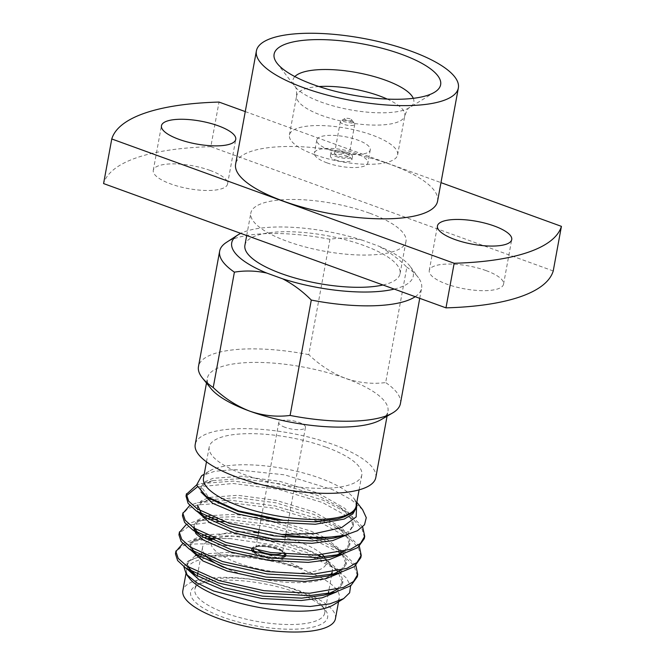 <?xml version="1.0" encoding="UTF-8"?>
<svg xmlns="http://www.w3.org/2000/svg" width="665" height="665" viewBox="0 0 665 665"><rect width="100%" height="100%" fill="white"/><g stroke="black" fill="none" stroke-linecap="round" stroke-linejoin="round"><path stroke-width="0.5" stroke-dasharray="3.33 2.49" d="M382.965 284.994A78.869 24.281 10.4 0 0 400.064 273.739A78.869 24.281 10.4 0 0 363.547 245.385A78.869 24.281 10.4 0 0 244.911 245.269M394.262 289.092A92.285 28.412 10.4 0 0 410.405 266.715A92.285 28.412 10.4 0 0 378.219 245.95C388.584 251.304 398.127 258.386 406.847 267.189L385.675 382.566C372.267 384.295 358.859 382.874 345.451 378.319C332.118 373.156 319.89 365.268 308.793 354.661L329.965 239.275C340.63 237.521 351.419 237.821 362.325 240.181L378.219 245.95M362.325 240.181A92.285 28.412 10.4 0 0 240.722 233.357M415.201 296.698A102.659 31.604 10.4 0 0 421.602 288.203A102.659 31.604 10.4 0 0 418.418 277.696A102.659 31.604 10.4 0 0 406.847 267.189M329.965 239.275A102.659 31.604 10.4 0 0 226.349 242.442M400.421 403.58A102.659 31.604 10.4 0 0 385.675 382.566M308.793 354.661A102.659 31.604 10.4 0 0 198.478 366.515M380.887 419.765A91.795 28.254 10.4 0 0 387.953 411.327A91.795 28.254 10.4 0 0 345.451 378.319A91.795 28.254 10.4 0 0 207.38 378.185A91.795 28.254 10.4 0 0 210.988 388.584M356.108 506.115A77.581 23.882 10.4 0 0 353.398 497.761A77.581 23.882 10.4 0 0 320.181 478.218A77.581 23.882 10.4 0 0 208.993 471.252A77.581 23.882 10.4 0 0 203.498 478.102M356.565 503.605L354.977 499.947L356.681 502.956M362.625 509.747L351.278 499.681L333.323 489.955L284.603 474.835L234.288 469.54L214.704 471.294L201.67 475.758M336.648 589.622A77.581 23.882 10.4 0 0 303.348 569.963A77.581 23.882 10.4 0 0 187.912 566.838M187.854 566.929A77.581 23.882 10.4 0 0 186.657 569.847A77.581 23.882 10.4 0 0 189.367 578.201M333.764 604.701A77.581 23.882 10.4 0 0 339.266 597.86A77.581 23.882 10.4 0 0 336.764 589.78M211.611 538.958A91.512 28.171 10.4 0 1 230.88 538.683L272.293 544.726L311.627 556.622L336.872 569.647L346.29 577.91L350.596 585.873M183.848 566.68L187.846 561.194L197.397 557.253L218.137 554.893L245.069 556.43C265.435 558.342 284.628 562.457 302.642 568.75C263.997 547.952 202.426 539.498 182.085 546.065L175.851 552.116M209.982 539.082A91.512 28.171 10.4 0 0 182.085 546.065M437.57 201.196A102.659 31.604 10.4 0 0 390.031 164.28A102.659 31.604 10.4 0 0 235.618 164.13M245.26 111.587L440.97 182.634M553.23 270.963L210.838 146.674L219.026 102.069M210.838 146.674A229.151 70.54 10.4 0 0 103.582 183.573M210.065 170.415A37.764 11.621 10.4 0 0 153.266 170.356A37.764 11.621 10.4 0 0 188.311 188.611A37.764 11.621 10.4 0 0 227.555 183.989A37.764 11.621 10.4 0 0 210.065 170.415M486.057 270.597A37.764 11.621 10.4 0 0 429.257 270.547A37.764 11.621 10.4 0 0 464.303 288.801A37.764 11.621 10.4 0 0 503.546 284.179A37.764 11.621 10.4 0 0 486.057 270.597M369.466 213.141A78.869 24.281 10.4 0 0 250.83 213.033A78.869 24.281 10.4 0 0 324.021 251.146A78.869 24.281 10.4 0 0 405.983 241.503A78.869 24.281 10.4 0 0 369.466 213.141M375.8 477.57A91.795 28.254 10.4 0 0 333.29 444.553A91.795 28.254 10.4 0 0 195.219 444.428M325.892 447.104A77.581 23.882 10.4 0 0 209.209 446.988A77.581 23.882 10.4 0 0 281.195 484.486A77.581 23.882 10.4 0 0 361.818 475.001A77.581 23.882 10.4 0 0 325.892 447.104M230.88 538.683L212.8 538.226M208.386 538.392L190.556 540.795L182.792 543.546M355.875 565.458L342.458 552.041L316.665 538.55M313.581 537.328L270.115 524.668L226.433 519.224L217.588 519.141M211.886 519.332L194.055 521.734L186.291 524.486M359.374 546.397L345.958 532.981L319.458 519.207L275.094 505.915L229.932 500.155L197.555 502.665L189.791 505.425M362.658 526.963L349.457 513.92L322.949 500.138L278.593 486.855L233.432 481.094L201.054 483.605L196.591 484.96M357.446 575.591L353.597 565.026L340.621 553.471M339.225 552.557L315.518 540.645L310.247 538.608M305.75 536.988L265.293 526.181L224.022 521.551M217.156 521.526L191.138 524.801L179.351 533.056M360.945 556.53L358.585 548.176L350.256 538.966L319.017 521.584L274.653 508.301L229.5 502.541L197.547 504.943L187.58 508.8L182.85 513.995M364.445 537.47L362.084 529.116L353.755 519.905L322.517 502.524L278.153 489.24L232.999 483.48L197.256 486.963M335.443 618.691A77.581 23.882 10.4 0 0 299.516 590.794A77.581 23.882 10.4 0 0 182.833 590.686M295.401 592.216A69.659 21.446 10.4 0 0 195.56 585.965A69.659 21.446 10.4 0 0 255.269 625.782A69.659 21.446 10.4 0 0 325.218 609.763A69.659 21.446 10.4 0 0 295.401 592.216M223.565 567.345A65.993 20.316 10.4 0 0 233.099 571.218A65.993 20.316 10.4 0 0 330.48 574.893M332.093 572.316A65.993 20.316 10.4 0 0 332.359 571.31A65.993 20.316 10.4 0 0 330.056 564.211A65.993 20.316 10.4 0 0 321.985 557.204M318.46 555.059A65.993 20.316 10.4 0 0 214.953 538.542M212.16 539.39A65.993 20.316 10.4 0 0 207.214 541.659A65.993 20.316 10.4 0 0 202.534 547.486A65.993 20.316 10.4 0 0 205.161 555.001M294.121 589.439A65.993 20.316 -169.6 0 1 322.375 606.064A65.993 20.316 -169.6 0 1 324.678 613.172A65.993 20.316 -169.6 0 1 225.41 613.08A65.993 20.316 -169.6 0 1 194.853 589.348A65.993 20.316 -169.6 0 1 199.533 583.521A65.993 20.316 -169.6 0 1 294.121 589.439M285.127 556.622A17.232 5.303 -169.6 0 1 259.741 555.624A17.232 5.303 -169.6 0 1 252.983 551.958M251.761 549.423A17.232 5.303 -169.6 0 1 267.488 546.962A17.232 5.303 -169.6 0 1 285.343 554.219M330.056 564.211L324.503 557.004A58.661 18.055 -169.6 0 1 303.165 572.956A58.661 18.055 -169.6 0 1 238.17 563.039A58.661 18.055 -169.6 0 1 211.844 539.855M213.507 537.968A58.661 18.055 -169.6 0 1 215.169 536.771A58.661 18.055 -169.6 0 1 253.922 532.366M258.535 532.806A58.661 18.055 -169.6 0 1 322.567 554.81M245.069 556.43L226.89 554.859L198.76 556.904L190.24 560.437L186.79 565.208L187.364 569.198M336.773 591.858L342.625 583.321L338.061 572.041M337.363 571.252L329.084 564.203L306.881 552.549L268.976 540.953L230.389 535.799L209.874 536.464M205.585 537.12L202.26 537.844L193.739 541.376L190.29 546.148L190.863 550.13M340.272 572.789L346.124 564.252L341.561 552.981M340.854 552.191L332.575 545.142L321.178 538.401M319.175 537.403L310.38 533.488L272.475 521.892L233.889 516.738L213.374 517.403M209.084 518.06L205.751 518.783L197.239 522.316L193.698 527.91M343.772 553.729L349.624 545.192L346.756 536.098L336.074 526.082L313.88 514.427L275.975 502.831L237.388 497.669L209.251 499.723L200.739 503.255L197.289 508.027L197.862 512.008M347.271 534.668L353.123 526.131L350.256 517.038L339.574 507.021L317.38 495.367L279.475 483.771L240.888 478.609L212.75 480.662L204.238 484.195L200.788 488.958L201.03 492.092M356.598 507.279L354.977 499.947M302.642 568.75L265.177 557.47L227.33 552.474L201.337 554.036M198.843 554.61L197.721 554.926M195.344 555.699L187.231 562.823L187.771 566.746M323.406 595.242L328.709 593.662M337.213 589.473L343.065 580.936L339.665 571.11M339.399 570.761L326.731 559.963L307.321 550.163L269.416 538.575L230.83 533.413L206.025 534.743M202.343 535.549L194.08 539.066L190.73 543.762L191.271 547.686M194.887 552.507L198.96 555.79M326.906 576.181L332.209 574.602M340.713 570.412L346.565 561.875L343.165 552.041M342.899 551.701L325.592 538.135M324.138 537.337L310.821 531.102L272.916 519.506L234.329 514.353L209.525 515.674M205.842 516.489L197.58 520.005L194.23 524.702L194.77 528.625M198.386 533.446L202.459 536.73M330.405 557.12L335.7 555.533M344.204 551.351L350.064 542.815L348.31 535.5L341.303 527.395L314.321 512.042L276.416 500.446L237.821 495.292L209.475 497.395L201.113 500.911L197.729 505.641L197.289 508.027M201.886 514.386L205.959 517.669M333.905 538.06L339.2 536.472M340.413 536.032L349.599 530.778L353.464 524.369L351.81 516.439L344.803 508.334L317.812 492.981L279.907 481.385L241.32 476.231L212.975 478.335L204.612 481.851L201.229 486.581L209.458 498.609M337.429 518.991L344.354 516.796M314.894 154.77A54.995 16.933 -169.6 0 1 289.425 134.995A54.995 16.933 -169.6 0 1 346.573 128.27A54.995 16.933 -169.6 0 1 397.612 154.854A54.995 16.933 -169.6 0 1 314.894 154.77M329.366 149.791A27.198 8.371 -169.6 0 1 316.773 140.016A27.198 8.371 -169.6 0 1 345.035 136.691A27.198 8.371 -169.6 0 1 370.272 149.833A27.198 8.371 -169.6 0 1 329.366 149.791M335.451 159.924A10.906 3.358 10.4 0 0 351.851 159.941A10.906 3.358 10.4 0 0 341.727 154.671A10.906 3.358 10.4 0 0 330.397 156.009A10.906 3.358 10.4 0 0 335.451 159.924M326.964 162.842A27.198 8.371 -169.6 0 1 314.37 153.066A27.198 8.371 -169.6 0 1 342.633 149.741A27.198 8.371 -169.6 0 1 367.878 162.883A27.198 8.371 -169.6 0 1 326.964 162.842M336.074 156.499A10.906 3.358 10.4 0 0 352.483 156.508A10.906 3.358 10.4 0 0 347.429 152.593A10.906 3.358 10.4 0 0 331.029 152.576A10.906 3.358 10.4 0 0 336.074 156.499M351.361 121.662A7.332 2.261 -169.6 0 1 354.503 123.507A7.332 2.261 -169.6 0 1 354.761 124.297A7.332 2.261 -169.6 0 1 347.138 125.195A7.332 2.261 -169.6 0 1 340.339 121.653A7.332 2.261 -169.6 0 1 340.854 121.005A7.332 2.261 -169.6 0 1 351.361 121.662M345.576 153.233A7.332 2.261 10.4 0 0 334.545 153.216A7.332 2.261 10.4 0 0 341.344 156.765A7.332 2.261 10.4 0 0 348.967 155.868A7.332 2.261 10.4 0 0 345.576 153.233M350.089 118.885A3.666 1.131 10.4 0 0 344.827 118.561A3.666 1.131 10.4 0 0 347.978 120.656A3.666 1.131 10.4 0 0 351.652 119.816A3.666 1.131 10.4 0 0 350.089 118.885M256.125 552.573A15.769 4.854 10.4 0 0 260.63 554.677A15.769 4.854 10.4 0 0 282.65 556.389M284.337 554.128A15.769 4.854 10.4 0 0 283.789 552.997A15.769 4.854 10.4 0 0 269.707 547.079A15.769 4.854 10.4 0 0 254.446 547.611A15.769 4.854 10.4 0 0 253.332 549.556M284.437 556.555A17.232 5.303 -169.6 0 1 259.865 554.934A17.232 5.303 -169.6 0 1 254.296 552.224M251.869 549.257A17.232 5.303 -169.6 0 1 251.885 548.741A17.232 5.303 -169.6 0 1 268.685 546.439A17.232 5.303 -169.6 0 1 285.767 554.253M285.069 427.329A13.566 4.173 -169.6 0 1 278.793 422.45A13.566 4.173 -169.6 0 1 292.891 420.795A13.566 4.173 -169.6 0 1 305.476 427.346A13.566 4.173 -169.6 0 1 285.069 427.329M258.51 550.562A13.566 4.173 -169.6 0 1 255.867 547.345A13.566 4.173 -169.6 0 1 256.831 546.148A13.566 4.173 -169.6 0 1 269.965 545.682A13.566 4.173 -169.6 0 1 282.085 550.778A13.566 4.173 -169.6 0 1 282.559 552.241A13.566 4.173 -169.6 0 1 280.896 553.787M318.917 86.541A54.995 16.933 10.4 0 0 296.623 95.793A54.995 16.933 10.4 0 0 322.084 115.569A54.995 16.933 10.4 0 0 404.81 115.652A54.995 16.933 10.4 0 0 387.254 99.085M413.289 98.32A61.438 18.911 -169.6 0 1 409.465 107.672A61.438 18.911 -169.6 0 1 321.403 102.169A61.438 18.911 -169.6 0 1 295.102 86.683A61.438 18.911 -169.6 0 1 294.853 76.583M410.405 266.715L418.418 277.696M419.74 298.344L421.602 288.203M208.993 471.252L204.213 474.195M353.398 497.761L356.822 502.208M400.064 273.739L405.983 241.503M246.707 235.526L250.83 213.033M387.063 416.182L387.953 411.327M206.491 383.04L207.38 378.185M359.092 489.856L361.818 475.001M206.474 461.851L209.209 446.988M338.551 601.759L339.266 597.86M185.942 573.745L186.657 569.847M503.546 284.179L511.734 239.575M429.257 270.547L437.445 225.942M227.555 183.989L235.743 139.384M153.266 170.356L161.454 125.752M202.534 547.486L201.47 553.305M201.03 555.682L197.971 572.365M197.538 574.751L194.853 589.348M332.359 571.31L332.184 572.299M331.744 574.676L328.685 591.36M328.244 593.737L324.678 613.172M199.533 583.521L195.56 585.965M322.375 606.064L325.218 609.763M198.76 556.904L197.397 557.253M329.084 564.203L336.864 569.647M202.26 537.844L190.556 540.795M332.575 545.142L342.458 552.041M205.751 518.783L194.055 521.734M336.074 526.082L345.958 532.981M209.251 499.723L197.555 502.665M339.574 507.021L349.457 513.92M212.75 480.662L201.054 483.605M187.231 562.823L186.79 565.208M342.974 581.559L342.533 583.937M190.73 543.762L190.29 546.148M346.473 562.499L346.033 564.876M194.23 524.702L193.789 527.087M349.973 543.43L349.532 545.815M353.464 524.369L353.032 526.755M201.229 486.581L200.788 488.958M277.064 63.266L295.102 86.683C296.091 86.783 296.598 89.817 296.623 95.793L289.425 134.995M434.636 92.194L409.465 107.672C408.501 107.414 406.955 110.066 404.81 115.652L397.612 154.854M316.773 140.016L314.37 153.066M370.272 149.833L367.878 162.883M215.169 536.771L213.332 537.902M210.83 539.44L207.214 541.659M331.029 152.576L330.397 156.009M352.483 156.508L351.851 159.941M340.339 121.653L334.545 153.216M354.761 124.297L348.967 155.868M344.827 118.561L340.854 121.005M351.652 119.816L354.503 123.507M251.885 548.741L251.794 549.24M278.793 422.45L258.885 530.903M258.452 533.288L255.867 547.345M305.476 427.346L285.717 534.993M285.31 537.245L282.559 552.241M256.831 546.148L254.446 547.611M282.085 550.778L283.789 552.997"/><path stroke-width="1" d="M246.707 235.526L244.911 245.269A78.869 24.281 10.4 0 0 294.57 277.879A78.869 24.281 10.4 0 0 382.965 284.994M282.658 278.826L266.756 273.057C255.85 270.688 245.061 270.389 234.396 272.151L213.224 387.537C224.329 398.144 236.549 406.032 249.882 411.194C263.29 415.758 276.698 417.171 290.106 415.442L311.287 300.065C302.558 291.27 293.016 284.188 282.658 278.826A92.285 28.412 10.4 0 0 394.262 289.092M240.722 233.357A92.285 28.412 10.4 0 0 237.746 235.028A92.285 28.412 10.4 0 0 266.756 273.057M311.287 300.065A102.659 31.604 10.4 0 0 415.201 296.698M237.746 235.028L226.349 242.442A102.659 31.604 10.4 0 0 219.65 251.137A102.659 31.604 10.4 0 0 234.396 272.151M290.106 415.442A102.659 31.604 10.4 0 0 392.516 413.015A102.659 31.604 10.4 0 0 400.421 403.58L419.74 298.344M219.65 251.137L198.478 366.515A102.659 31.604 10.4 0 0 202.517 378.144A102.659 31.604 10.4 0 0 213.224 387.537M202.517 378.144L210.988 388.584A91.795 28.254 10.4 0 0 249.882 411.194A91.795 28.254 10.4 0 0 380.887 419.765L392.516 413.015M206.474 461.851L203.498 478.102A77.581 23.882 10.4 0 0 283.656 516.954A77.581 23.882 10.4 0 0 356.108 506.115L359.092 489.856M204.213 474.195L201.67 475.758L196.599 485.009L206.233 496.348L238.502 510.903L283.34 520.263L313.29 521.784L337.679 518.924L344.354 516.796L352.982 512.499L356.673 506.896L356.565 503.605M356.681 502.956L356.191 516.905L341.519 527.653L315.243 533.505L281.96 534.461A91.512 28.171 -169.6 0 0 344.952 535.267L357.438 530.72L364.495 524.785L366.274 517.669L362.625 509.747L356.822 502.208M186.283 574.194L189.367 578.201A77.581 23.882 10.4 0 0 258.652 607.345A77.581 23.882 10.4 0 0 333.764 604.701L343.639 598.633L329.89 603.853L310.281 606.488L260.971 603.463L213.615 590.977L196.524 582.698L186.283 574.194L183.848 566.68M350.596 585.873L349.64 592.798L343.639 598.633M211.611 538.958A91.512 28.171 10.4 0 0 209.982 539.082M218.253 125.81A37.764 11.621 10.4 0 0 161.454 125.752A37.764 11.621 10.4 0 0 196.499 144.006A37.764 11.621 10.4 0 0 235.743 139.384A37.764 11.621 10.4 0 0 218.253 125.81M256.399 50.906L235.618 164.13A102.659 31.604 10.4 0 0 330.887 213.748A102.659 31.604 10.4 0 0 437.57 201.196L458.351 87.971A102.659 31.604 10.4 0 0 410.812 51.055A102.659 31.604 10.4 0 0 256.399 50.906A102.659 31.604 10.4 0 0 351.669 100.523A102.659 31.604 10.4 0 0 458.351 87.971M454.162 263.265L111.77 138.968L103.582 183.573L445.974 307.862L454.162 263.265A229.151 70.54 10.4 0 0 561.418 226.358L553.23 270.963A229.151 70.54 10.4 0 1 445.974 307.862M111.77 138.968A229.151 70.54 10.4 0 1 219.026 102.069L245.26 111.587M440.97 182.634L561.418 226.358M494.245 226A37.764 11.621 10.4 0 0 437.445 225.942A37.764 11.621 10.4 0 0 472.491 244.196A37.764 11.621 10.4 0 0 511.734 239.575A37.764 11.621 10.4 0 0 494.245 226M313.306 84.596A84.655 26.06 -169.6 0 1 277.064 63.266A84.655 26.06 -169.6 0 1 362.076 43.807A84.655 26.06 -169.6 0 1 434.636 92.194A84.655 26.06 -169.6 0 1 313.306 84.596M206.491 383.04L195.219 444.428A91.795 28.254 10.4 0 0 280.406 488.792A91.795 28.254 10.4 0 0 375.8 477.57L387.063 416.182M212.8 538.226L208.386 538.392M182.792 543.546L175.884 551.493L178.228 558.409L186.757 566.073L218.935 580.57L263.88 590.678L309.624 593.263L343.381 587.444L353.481 581.551L357.737 574.419L355.875 565.458M316.665 538.55L313.581 537.328M217.588 519.141L211.886 519.332M186.291 524.486L179.384 532.432L181.728 539.348L190.257 547.012L222.434 561.509L267.38 571.617L313.124 574.203L346.864 568.392L356.964 562.499L361.228 555.366L359.374 546.397M189.791 505.425L182.883 513.372L185.227 520.288L193.756 527.952L225.934 542.449L270.879 552.557L316.615 555.142L350.372 549.323L360.472 543.438L364.728 536.298L362.658 526.963M196.591 484.96L186.383 494.311L188.727 501.219L197.256 508.883L229.433 523.388L281.96 534.461M175.851 552.116L175.452 553.879L177.613 560.545L185.577 567.943L218.502 582.956L263.44 593.064L309.183 595.649L335.094 592.299L350.846 585.707L357.305 576.763L357.446 575.591M340.621 553.471L339.225 552.557M310.247 538.608L305.75 536.988M224.022 521.551L217.156 521.526M179.351 533.056L178.943 534.81L181.113 541.485L189.068 548.883L221.994 563.895L266.939 574.003L312.683 576.588L338.593 573.238L354.345 566.638L360.804 557.694L360.945 556.53M182.85 513.995L182.443 515.749L184.612 522.424L192.567 529.822L225.493 544.835L270.439 554.942L316.183 557.519L342.084 554.178L357.837 547.586L364.295 538.65L364.445 537.47M197.256 486.963L186.025 496.115L188.112 503.363L196.067 510.753L228.993 525.766L273.938 535.882L319.682 538.459L344.952 535.267M185.942 573.745L182.833 590.686A77.581 23.882 10.4 0 0 254.828 628.176A77.581 23.882 10.4 0 0 335.443 618.691L338.551 601.759M330.48 574.893A65.993 20.316 10.4 0 0 332.093 572.316M321.985 557.204A65.993 20.316 10.4 0 0 318.46 555.059M214.953 538.542A65.993 20.316 10.4 0 0 212.16 539.39M205.161 555.001A65.993 20.316 10.4 0 0 223.565 567.345M252.983 551.958A17.232 5.303 -169.6 0 1 251.761 549.423L251.794 549.24M285.343 554.219A17.232 5.303 -169.6 0 1 285.684 555.3M285.767 554.253A17.232 5.303 -169.6 0 1 285.784 554.959L285.659 555.649A17.232 5.303 -169.6 0 1 285.127 556.622M211.844 539.855A58.661 18.055 -169.6 0 1 213.507 537.968M253.922 532.366A58.661 18.055 -169.6 0 1 258.535 532.806M322.567 554.81A58.661 18.055 -169.6 0 1 324.362 556.813A58.661 18.055 -169.6 0 1 324.503 557.004L324.362 556.813M187.364 569.198L199.359 579.963L223.64 590.113L262.126 598.533L301.295 600.512L322.151 597.827L336.773 591.858M338.061 572.041L337.363 571.252M209.874 536.464L205.585 537.12M190.863 550.13L202.858 560.903L227.131 571.052L265.626 579.473L304.794 581.451L325.651 578.766L340.272 572.789M341.561 552.981L340.854 552.191M321.178 538.401L319.175 537.403M213.374 517.403L209.084 518.06M193.698 527.91L195.976 533.679L203.374 540.022L230.63 551.992L269.117 560.412L308.294 562.39L329.15 559.706L343.772 553.729M197.862 512.008L209.857 522.781L234.13 532.931L272.617 541.352L311.794 543.33L332.65 540.637L347.271 534.668M201.03 492.092L212.542 503.247L237.629 513.87L276.116 522.283L315.293 524.269L344.204 519.066L352.866 513.904L356.598 507.279M201.337 554.036L198.843 554.61M197.721 554.926L195.344 555.699M187.771 566.746L195.468 574.851L224.072 587.735L262.559 596.148L301.735 598.134L323.406 595.242L335.094 592.299M328.709 593.662L337.213 589.473M206.025 534.743L202.343 535.549M191.271 547.686L194.887 552.507M189.068 548.883L198.96 555.79L227.571 568.675L266.058 577.087L305.235 579.065L326.906 576.181L338.593 573.238M332.209 574.602L340.713 570.412M325.592 538.135L324.138 537.337M209.525 515.674L205.842 516.489M194.77 528.625L198.386 533.446M192.567 529.822L202.459 536.73L231.071 549.606L269.558 558.026L308.726 560.005L330.405 557.12L342.084 554.178M335.7 555.533L344.204 551.351M197.729 505.641L201.886 514.386M196.067 510.753L205.959 517.669L234.57 530.545L273.057 538.966L312.226 540.944L333.905 538.06L345.567 535.117M339.2 536.472L340.413 536.032M206.233 496.348L209.458 498.609L238.07 511.485L276.557 519.905L315.725 521.884L337.429 518.991M282.65 556.389A15.769 4.854 10.4 0 0 284.337 554.128M253.332 549.556A15.769 4.854 10.4 0 0 256.125 552.573M254.296 552.224A17.232 5.303 -169.6 0 1 251.869 549.257M285.784 554.959A17.232 5.303 -169.6 0 1 284.437 556.555M280.896 553.787A13.566 4.173 -169.6 0 1 262.151 552.224A13.566 4.173 -169.6 0 1 258.51 550.562M387.254 99.085A54.995 16.933 10.4 0 0 379.341 95.868A54.995 16.933 10.4 0 0 318.917 86.541M294.853 76.583A61.438 18.911 -169.6 0 1 356.797 72.56A61.438 18.911 -169.6 0 1 413.289 98.32M357.296 576.804L357.737 574.41M360.796 557.744L361.236 555.35M364.295 538.675L364.728 536.289M175.527 553.288L175.967 550.911M179.026 534.228L179.467 531.85M182.526 515.167L182.966 512.79M186.025 496.107L186.466 493.729M201.47 553.305L201.03 555.682M197.971 572.365L197.538 574.751M332.184 572.299L331.744 574.676M328.685 591.36L328.244 593.737M356.531 507.694L356.673 506.896M185.577 567.943L195.468 574.851M213.332 537.902L210.83 539.44M258.885 530.903L258.452 533.288M285.717 534.993L285.31 537.245"/></g></svg>

